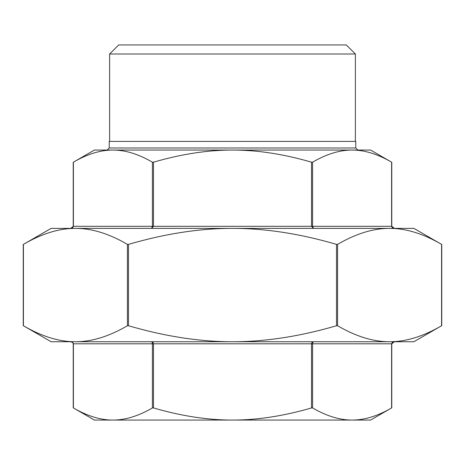 <?xml version="1.0" encoding="UTF-8"?>
<svg xmlns="http://www.w3.org/2000/svg" width="465" height="465" viewBox="0 0 465 465"><rect width="100%" height="100%" fill="white"/><g stroke="black" fill="none" stroke-linecap="round" stroke-linejoin="round"><path stroke-width="0.7" d="M57.3 341.74L75.417 341.74C91.745 341.781 109.077 336.445 127.422 325.744L128.491 325.744C165.185 336.445 199.851 341.781 232.5 341.74C265.149 341.781 299.815 336.445 336.509 325.744L337.578 325.744C355.923 336.445 373.255 341.781 389.583 341.74L75.417 341.74C59.096 341.781 41.763 336.445 23.419 325.744L23.419 244.375C41.763 233.674 59.096 228.338 75.417 228.379L232.5 228.379C199.851 228.338 165.185 233.674 128.491 244.375L127.422 244.375C109.077 233.674 91.745 228.338 75.417 228.379L59.363 228.379M75.417 341.74L51.121 341.74L23.25 325.651L23.25 244.468L51.121 228.379L75.417 228.379M441.581 244.375L441.581 244.375C423.237 233.674 405.904 228.338 389.583 228.379C373.255 228.338 355.923 233.674 337.578 244.375L336.509 244.375C299.815 233.674 265.149 228.338 232.5 228.379L413.879 228.379L441.75 244.468L441.75 325.651L413.879 341.74L389.583 341.74C405.904 341.781 423.237 336.445 441.581 325.744L441.581 244.375M153.485 407.939L153.485 343.804L153.066 342.519L151.578 341.74L152.229 342.519L152.415 343.804L73.232 343.804L72.732 342.583L70.657 341.74L72.796 342.519L73.394 343.804L73.394 407.939C87.344 416.053 100.516 420.098 112.902 420.064C125.294 420.098 138.46 416.053 152.415 407.939L153.485 407.939C181.385 416.053 207.727 420.098 232.5 420.064C257.273 420.098 283.615 416.053 311.515 407.939L312.585 407.939C326.54 416.053 339.706 420.098 352.098 420.064C364.484 420.098 377.656 416.053 391.606 407.939L391.606 343.804L392.408 342.345L394.343 341.74L391.768 343.804L312.585 343.804L312.771 342.519L313.422 341.74L311.934 342.519L311.515 343.804L311.515 407.939M391.768 343.804L391.768 407.84L370.599 420.064L94.401 420.064L73.232 407.84L73.232 343.804M73.232 226.316L73.232 162.279L94.401 150.056L352.098 150.056C364.484 150.021 377.656 154.066 391.606 162.18L391.606 226.316L392.408 227.774L394.343 228.379L391.768 226.316L311.515 226.316L313.422 228.379L312.585 226.316L312.585 162.18L311.515 162.18C283.615 154.066 257.273 150.021 232.5 150.056C207.727 150.021 181.385 154.066 153.485 162.18L152.415 162.18C138.46 154.066 125.294 150.021 112.902 150.056C100.516 150.021 87.344 154.066 73.394 162.18L73.394 226.316L70.657 228.379L72.592 227.774L73.394 226.316L152.415 226.316L151.578 228.379L153.485 226.316L153.485 162.18M107.153 150.056L109.217 147.992L355.783 147.992L357.847 150.056L352.098 150.056L370.599 150.056L391.768 162.279L391.768 226.316M352.098 150.056C339.706 150.021 326.54 154.066 312.585 162.18M109.217 147.992L109.217 141.395L355.783 141.395L355.783 147.992M346.303 44.936L118.697 44.936L109.624 54.004L355.376 54.004L346.303 44.936M358.346 420.064L352.098 420.064M112.902 420.064L106.654 420.064M389.583 341.74L407.7 341.74M405.637 228.379L389.583 228.379M337.578 325.744L337.578 244.375M336.509 244.375L336.509 325.744M127.422 244.375L127.422 325.744M128.491 325.744L128.491 244.375M312.585 407.939L312.585 343.804L152.415 343.804L152.415 407.939M152.415 162.18L152.415 226.316L311.515 226.316L311.515 162.18M355.376 141.395L355.376 54.004M109.624 141.395L109.624 54.004"/></g></svg>
